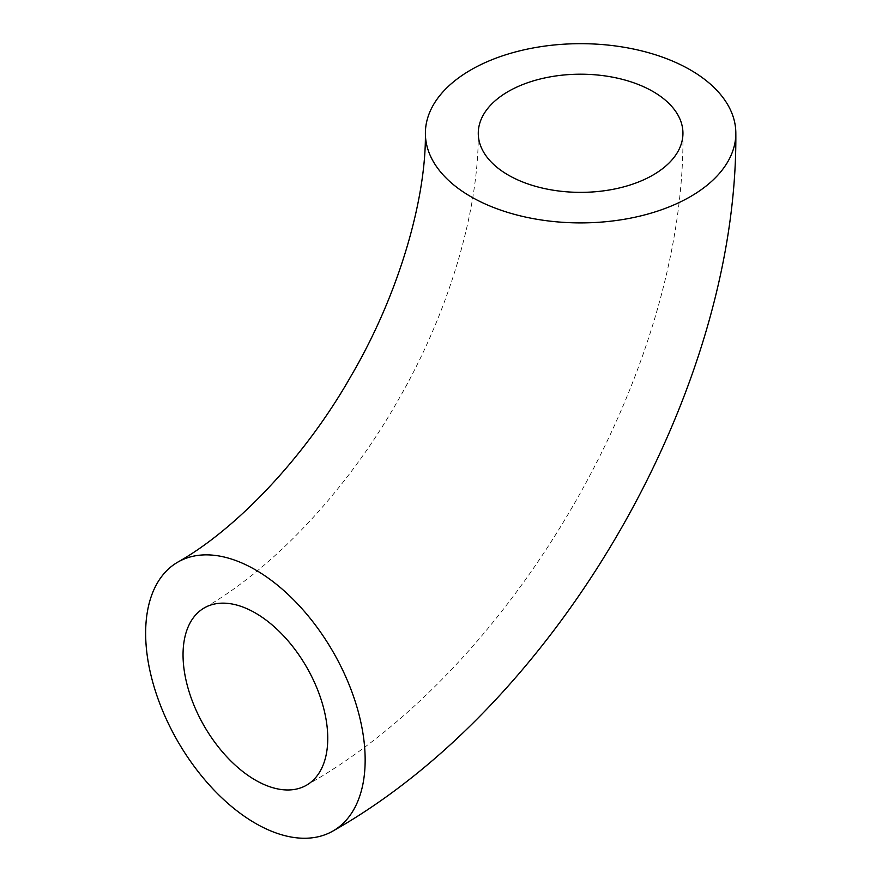 <?xml version="1.0" encoding="UTF-8"?>
<svg xmlns="http://www.w3.org/2000/svg" width="882" height="882" viewBox="0 0 882 882"><rect width="100%" height="100%" fill="white"/><g stroke="black" fill="none" stroke-linecap="round" stroke-linejoin="round"><path stroke-width="0.66" stroke-dasharray="4.41 3.31" d="M478.276 133.281C478.904 209.905 449.214 312.878 396.646 402.798C345.071 493.148 270.829 570.213 204.238 607.941M682.944 133.281C685.744 371.41 514.195 668.556 306.561 785.178"/><path stroke-width="1.32" d="M652.967 91.508A102.334 59.083 0 0 0 541.449 78.696A102.334 59.083 0 0 0 478.276 133.281A102.334 59.083 0 0 0 508.252 175.055A102.334 59.083 0 0 0 619.77 187.866A102.334 59.083 0 0 0 682.944 133.281A102.334 59.083 0 0 0 652.967 91.508M255.405 780.118A102.334 59.083 60 0 1 188.55 689.933A102.334 59.083 60 0 1 204.238 607.941A102.334 59.083 60 0 1 255.405 613.012A102.334 59.083 60 0 1 322.25 703.186A102.334 59.083 60 0 1 306.561 785.178A102.334 59.083 60 0 1 255.405 780.118M255.405 569.827A155.221 89.622 60 0 1 356.802 706.603A155.221 89.622 60 0 1 333.01 830.987A155.221 89.622 60 0 1 255.405 823.303A155.221 89.622 60 0 1 153.997 686.516A155.221 89.622 60 0 1 177.789 562.132A155.221 89.622 60 0 1 255.405 569.827M470.856 196.653A155.221 89.611 0 0 0 640.012 216.079A155.221 89.611 0 0 0 735.831 133.281A155.221 89.611 0 0 0 690.363 69.921A155.221 89.611 0 0 0 521.207 50.494A155.221 89.611 0 0 0 425.389 133.281A155.221 89.611 0 0 0 470.856 196.653M333.01 830.987C557.865 703.649 737.98 391.685 735.831 133.281M177.789 562.132C234.38 530.413 303.728 459.434 351.014 376.063C399.48 293.486 426.204 198.075 425.389 133.281"/></g></svg>
